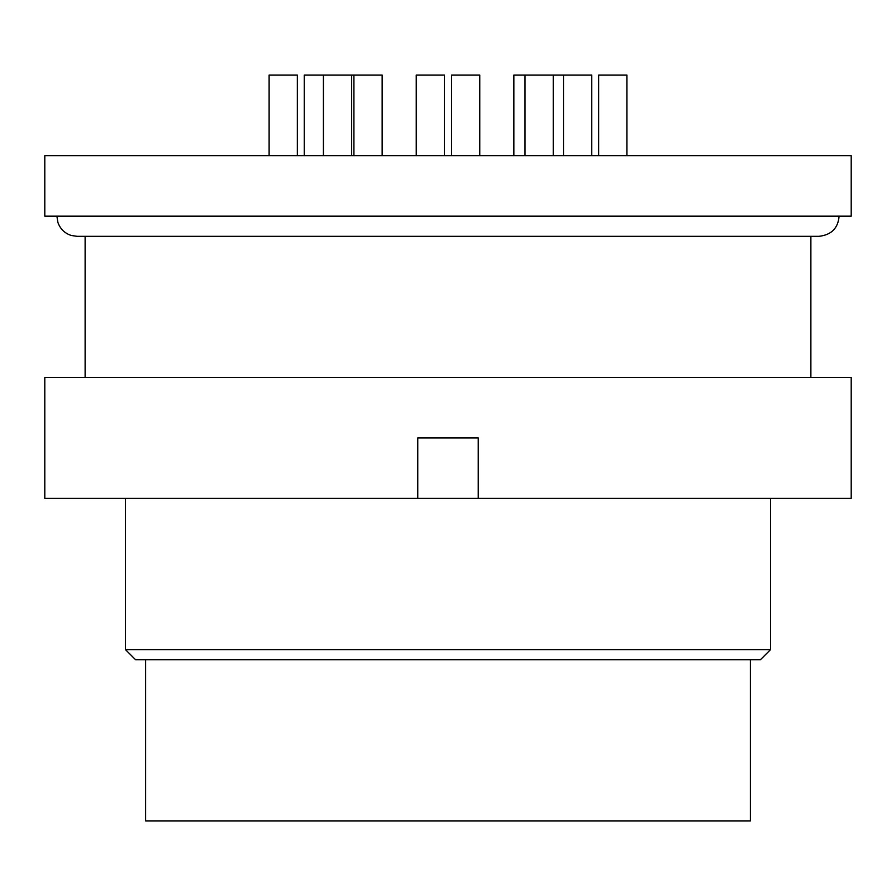 <?xml version="1.0" encoding="UTF-8"?>
<svg xmlns="http://www.w3.org/2000/svg" width="896" height="896" viewBox="0 0 896 896"><rect width="100%" height="100%" fill="white"/><g stroke="black" fill="none" stroke-linecap="round" stroke-linejoin="round"><path stroke-width="1.34" d="M448 216.16L851.2 216.16L851.2 155.68L44.8 155.68L44.8 216.16L448 216.16M770.56 649.6L760.48 659.68L135.52 659.68L125.44 649.6L770.56 649.6L770.56 498.4M145.6 659.68L145.6 820.96L750.4 820.96L750.4 659.68M553.246 155.68L553.246 75.04L525.022 75.04L525.022 155.68M626.886 155.68L626.886 75.04L598.662 75.04L598.662 155.68M479.763 155.68L479.763 75.04L451.539 75.04L451.539 155.68M444.461 155.68L444.461 75.04L416.237 75.04L416.237 155.68M351.658 155.68L351.658 75.04L304.27 75.04L304.27 155.68M323.434 75.04L323.434 155.68M297.338 155.68L297.338 75.04L269.114 75.04L269.114 155.68M382.144 155.68L382.144 75.04L353.92 75.04L353.92 155.68M591.73 155.68L591.73 75.04L563.506 75.04L563.506 155.68M525.022 75.04L513.856 75.04L513.856 155.68M448 437.92L478.24 437.92L478.24 498.4L851.2 498.4L851.2 377.44L44.8 377.44L44.8 498.4L417.76 498.4L417.76 437.92L448 437.92M478.24 498.4L417.76 498.4M353.92 75.04L351.658 75.04M563.506 75.04L553.246 75.04M56.896 216.16L57.904 222.443C60.234 228.962 64.68 233.296 71.243 235.469L77.056 236.32L818.944 236.32C831.365 234.954 838.085 228.234 839.104 216.16M810.88 377.44L810.88 236.32M85.12 377.44L85.12 236.32M125.44 649.6L125.44 498.4"/></g></svg>
